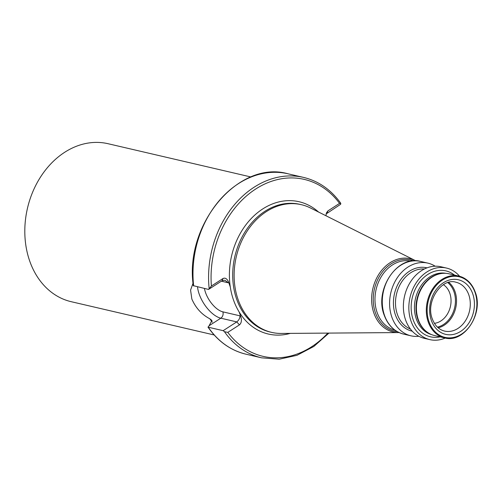 <?xml version="1.0" encoding="UTF-8"?>
<svg xmlns="http://www.w3.org/2000/svg" width="502" height="502" viewBox="0 0 502 502"><rect width="100%" height="100%" fill="white"/><g stroke="black" fill="none" stroke-linecap="round" stroke-linejoin="round"><path stroke-width="0.75" d="M250.956 176.98L108.043 143.71A81.111 63.842 103.1 0 0 41.409 175.687A81.111 63.842 103.1 0 0 29.794 261.297A81.111 63.842 103.1 0 0 71.259 301.708L214.172 334.978M434.412 323.344A20.645 16.252 103.1 0 0 449.779 293.174A20.645 16.252 103.1 0 0 443.41 284.684M193.05 283.184L190.572 290.112L191.846 299.023C195.698 307.921 201.691 314.509 209.817 318.789L211.976 320.483L208.267 327.21L223.158 330.674L236.762 321.901C238.839 320.307 239.912 318.281 239.962 315.833L240.866 316.837L239.147 311.974A67.914 53.457 -76.9 0 1 233.568 300.19A67.914 53.457 -76.9 0 1 230.28 286.931L228.554 282.068L228.266 282.789L221.351 281.183M415.825 260.82L310.474 207.985A65.555 51.599 103.1 0 0 301.382 204.69A65.555 51.599 103.1 0 0 247.53 230.537A65.555 51.599 103.1 0 0 238.149 299.725A65.555 51.599 103.1 0 0 271.657 332.387A65.555 51.599 103.1 0 0 281.271 333.447L399.121 332.569M435.171 266.211A37.311 29.367 103.1 0 0 427.88 263.136A37.311 29.367 103.1 0 0 397.226 277.844A37.311 29.367 103.1 0 0 391.886 317.226A37.311 29.367 103.1 0 0 410.956 335.819A37.311 29.367 103.1 0 0 418.863 336.277M459.631 276.301A36.734 28.915 103.1 0 0 446.529 268.068L441.07 266.794A36.734 28.915 103.1 0 0 410.887 281.283A36.734 28.915 103.1 0 0 405.629 320.056A36.734 28.915 103.1 0 0 424.41 338.354L429.875 339.628A36.734 28.915 103.1 0 0 445.261 338.028M446.529 268.068A36.734 28.915 103.1 0 0 416.353 282.551A36.734 28.915 103.1 0 0 411.094 321.324A36.734 28.915 103.1 0 0 429.875 339.628M475.068 291.9A31.708 24.956 103.1 0 0 458.859 276.1L448.932 273.791A31.708 24.956 103.1 0 0 433.057 276.489A31.708 24.956 103.1 0 0 418.348 319.761A31.708 24.956 103.1 0 0 421.498 326.118A31.708 24.956 103.1 0 0 434.556 335.556L444.477 337.865C463.986 343.719 484.028 313.624 475.187 291.982C471.962 283.398 466.521 278.108 458.859 276.1A31.708 24.956 103.1 0 0 432.812 288.606A31.708 24.956 103.1 0 0 428.269 322.071A31.708 24.956 103.1 0 0 444.477 337.865M325.942 215.741L326.451 212.817L327.931 210.878L339.553 203.385A90.849 71.504 103.1 0 0 255.75 188.99A90.849 71.504 103.1 0 0 211.398 286.008L223.02 278.516C225.254 277.531 227.099 278.717 228.554 282.068M223.158 330.674L224.463 331.709L227.814 332.374L239.441 324.876L236.762 321.901L220.811 318.193A23.745 11.364 57.2 0 1 197.556 286.874M240.866 316.837C241.882 320.477 241.406 323.156 239.441 324.876M211.398 286.008L208.55 289.434L193.301 285.663C184.24 224.381 238.619 159.617 288.029 173.799A92.619 72.897 103.1 0 0 193.665 285.971M339.553 203.385L340.776 203.548L340.67 204.258L326.112 213.946M288.029 173.799L303.622 177.426C318.557 181.053 330.925 189.643 340.72 203.197L340.776 203.548M246.03 354.205C230.537 350.427 217.843 341.366 207.947 327.028L208.267 327.21A92.619 72.897 103.1 0 0 246.03 354.205L261.624 357.838L279.2 359.2L296.952 355.322L313.85 346.449L328.948 333.096M208.55 289.434L222.154 280.668L224.94 280.229L228.266 282.789M431.343 320.395A28.018 22.057 103.1 0 0 460.641 331.402A28.018 22.057 103.1 0 0 472.702 293.733A28.018 22.057 103.1 0 0 443.404 282.733A28.018 22.057 103.1 0 0 431.343 320.395M444.565 331.075A25.069 19.735 103.1 0 0 465.166 321.186A25.069 19.735 103.1 0 0 468.755 294.724A25.069 19.735 103.1 0 0 455.935 282.237C441.716 277.449 425.175 301.664 432.354 319.002C434.914 325.66 438.98 329.682 444.565 331.075M438.202 327.819A25.069 19.735 103.1 0 0 454.988 291.524A25.069 19.735 103.1 0 0 448.788 282.344M437.437 327.128A24.479 19.271 103.1 0 0 453.933 291.662A24.479 19.271 103.1 0 0 447.797 282.626M318.538 212.026A67.914 53.457 103.1 0 0 256.365 213.689A67.914 53.457 103.1 0 0 230.28 286.931M301.382 204.69L299.964 204.364A65.555 51.599 103.1 0 0 246.112 230.211A65.555 51.599 103.1 0 0 236.731 299.393A65.555 51.599 103.1 0 0 270.239 332.054L271.657 332.387M415.418 260.613A37.6 29.593 103.1 0 0 381.288 270.823A37.6 29.593 103.1 0 0 373.934 313.235A37.6 29.593 103.1 0 0 398.663 332.575M413.623 260.858A36.508 28.733 103.1 0 0 381.765 272.818A36.508 28.733 103.1 0 0 375.471 312.884A36.508 28.733 103.1 0 0 397.164 331.565M410.956 261.165A35.397 27.861 103.1 0 0 382.097 275.372A35.397 27.861 103.1 0 0 377.146 312.558A35.397 27.861 103.1 0 0 394.911 330.109M384.563 315.526A37.311 29.367 103.1 0 0 403.639 334.112C394.516 331.709 388.059 325.447 384.262 315.312C373.896 289.899 397.339 254.57 420.557 261.429A37.311 29.367 103.1 0 0 389.903 276.144A37.311 29.367 103.1 0 0 384.563 315.526M427.007 267.855A32.517 25.596 103.1 0 0 400.15 280.511A32.517 25.596 103.1 0 0 395.425 314.949A32.517 25.596 103.1 0 0 412.261 331.194M424.391 268.997A31.042 24.435 103.1 0 0 400.86 283.241A31.042 24.435 103.1 0 0 397.396 314.453A31.042 24.435 103.1 0 0 410.416 329.017M454.467 275.077A33.847 26.637 103.1 0 0 421.605 279.714A33.847 26.637 103.1 0 0 413.228 319.95A33.847 26.637 103.1 0 0 440.091 336.842M445.883 273.333A31.488 24.786 103.1 0 0 420.594 286.385A31.488 24.786 103.1 0 0 416.384 319.159A31.488 24.786 103.1 0 0 431.62 334.621M441.465 273.496A31.488 24.786 103.1 0 0 417.915 319.517A31.488 24.786 103.1 0 0 427.723 332.525M429.059 321.87A31.118 24.491 103.1 0 0 461.595 334.087A31.118 24.491 103.1 0 0 474.986 292.264A31.118 24.491 103.1 0 0 442.457 280.041A31.118 24.491 103.1 0 0 429.059 321.87M212.384 322.196A81.111 63.842 -76.9 0 1 209.817 318.789M227.814 332.374A90.849 71.504 103.1 0 0 327.825 333.102M239.147 311.974A67.914 53.457 103.1 0 0 290.288 333.378M224.463 331.709A92.619 72.897 103.1 0 0 261.624 357.838M303.622 177.426A92.619 72.897 103.1 0 0 209.133 288.424M327.931 210.878L327.066 213.03M222.154 280.668L223.02 278.516M209.234 325.654L220.811 318.193A4.719 3.715 103.1 0 0 222.844 311.849L239.962 315.833M204.439 288.481A19.026 9.105 -122.8 0 0 222.844 311.849M403.639 334.112L410.956 335.819M420.557 261.429L427.88 263.136"/></g></svg>
